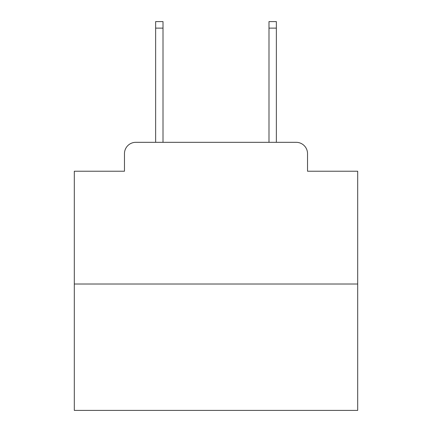 <?xml version="1.0" encoding="UTF-8"?>
<svg xmlns="http://www.w3.org/2000/svg" width="432" height="432" viewBox="0 0 432 432"><rect width="100%" height="100%" fill="white"/><g stroke="black" fill="none" stroke-linecap="round" stroke-linejoin="round"><path stroke-width="0.65" d="M124.47 153.657L124.47 171.223L124.47 153.657A11.335 11.335 0 0 1 135.805 142.322L155.639 142.322L155.639 21.6L163.01 21.6L163.01 142.322L171.79 142.322M357.691 284.013L74.309 284.013L74.309 410.4L357.691 410.4L357.691 171.223L307.53 171.223L307.53 153.657A11.335 11.335 0 0 0 296.195 142.322L135.805 142.322M74.309 284.013L74.309 171.223L124.47 171.223M260.21 142.322L268.99 142.322L268.99 21.6L276.361 21.6L276.361 142.322L296.195 142.322M307.53 171.223L307.53 153.657M155.639 28.118L163.01 28.118M276.361 28.118L268.99 28.118"/></g></svg>
